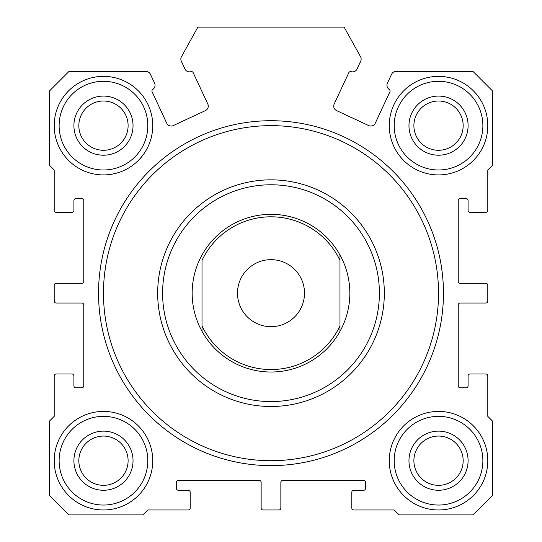 <?xml version="1.0" encoding="UTF-8"?>
<svg xmlns="http://www.w3.org/2000/svg" width="542" height="542" viewBox="0 0 542 542"><rect width="100%" height="100%" fill="white"/><g stroke="black" fill="none" stroke-linecap="round" stroke-linejoin="round"><path stroke-width="0.81" d="M389.17 89.389A1.972 1.972 0 0 1 389.874 91.876L375.267 123.197A4.925 4.925 0 0 1 368.723 125.581L336.568 110.588A4.925 4.925 0 0 1 334.184 104.037L348.791 72.716A1.972 1.972 0 0 1 351.148 71.666A4.925 4.925 0 0 0 357.036 69.03L360.694 61.185A4.925 4.925 0 0 0 360.538 56.714L344.123 27.1L197.877 27.1L181.462 56.714A4.925 4.925 0 0 0 181.306 61.185L184.964 69.03A4.925 4.925 0 0 0 190.852 71.666A1.972 1.972 0 0 1 193.209 72.716L207.816 104.037A4.925 4.925 0 0 1 205.432 110.588L173.277 125.581A4.925 4.925 0 0 1 166.733 123.197L152.126 91.876A1.972 1.972 0 0 1 152.83 89.389A4.925 4.925 0 0 0 154.599 83.19L150.446 74.288A4.925 4.925 0 0 0 145.981 71.442L68.983 71.442L49.275 91.158L49.275 165.066L54.2 169.992L54.2 210.398A1.972 1.972 0 0 0 56.172 212.362L71.937 212.362A1.972 1.972 0 0 0 73.908 210.398L73.908 200.54A1.972 1.972 0 0 1 75.88 198.568L81.795 198.568A1.972 1.972 0 0 1 83.766 200.54L83.766 281.345A1.972 1.972 0 0 1 81.795 283.317L56.172 283.317A1.972 1.972 0 0 0 54.2 285.288L54.2 301.054A1.972 1.972 0 0 0 56.172 303.025L81.795 303.025A1.972 1.972 0 0 1 83.766 304.997L83.766 385.802A1.972 1.972 0 0 1 81.795 387.774L75.88 387.774A1.972 1.972 0 0 1 73.908 385.802L73.908 375.952A1.972 1.972 0 0 0 71.937 373.98L56.172 373.98A1.972 1.972 0 0 0 54.2 375.952L54.2 416.358L49.275 421.283L49.275 495.192L68.983 514.9L142.892 514.9L147.817 509.975L188.223 509.975A1.972 1.972 0 0 0 190.195 508.003L190.195 492.238A1.972 1.972 0 0 0 188.223 490.266L178.365 490.266A1.972 1.972 0 0 1 176.394 488.295L176.394 482.38A1.972 1.972 0 0 1 178.365 480.408L259.178 480.408A1.972 1.972 0 0 1 261.142 482.38L261.142 508.003A1.972 1.972 0 0 0 263.114 509.975L278.886 509.975A1.972 1.972 0 0 0 280.858 508.003L280.858 482.38A1.972 1.972 0 0 1 282.822 480.408L363.635 480.408A1.972 1.972 0 0 1 365.606 482.38L365.606 488.295A1.972 1.972 0 0 1 363.635 490.266L353.777 490.266A1.972 1.972 0 0 0 351.805 492.238L351.805 508.003A1.972 1.972 0 0 0 353.777 509.975L394.183 509.975L399.108 514.9L473.017 514.9L492.725 495.192L492.725 421.283L487.8 416.358L487.8 375.952A1.972 1.972 0 0 0 485.828 373.98L470.063 373.98A1.972 1.972 0 0 0 468.092 375.952L468.092 385.802A1.972 1.972 0 0 1 466.12 387.774L460.205 387.774A1.972 1.972 0 0 1 458.234 385.802L458.234 304.997A1.972 1.972 0 0 1 460.205 303.025L485.828 303.025A1.972 1.972 0 0 0 487.8 301.054L487.8 285.288A1.972 1.972 0 0 0 485.828 283.317L460.205 283.317A1.972 1.972 0 0 1 458.234 281.345L458.234 200.54A1.972 1.972 0 0 1 460.205 198.568L466.12 198.568A1.972 1.972 0 0 1 468.092 200.54L468.092 210.398A1.972 1.972 0 0 0 470.063 212.362L485.828 212.362A1.972 1.972 0 0 0 487.8 210.398L487.8 169.992L492.725 165.066L492.725 91.158L473.017 71.442L396.019 71.442A4.925 4.925 0 0 0 391.554 74.288L387.401 83.19A4.925 4.925 0 0 0 389.17 89.389M443.458 293.175A172.458 172.458 0 0 1 271 465.625A172.458 172.458 0 0 1 98.542 293.175A172.458 172.458 0 0 1 271 120.717A172.458 172.458 0 0 1 443.458 293.175M103.475 293.175A167.525 167.525 0 0 0 271 460.7A167.525 167.525 0 0 0 438.525 293.175A167.525 167.525 0 0 0 271 125.642A167.525 167.525 0 0 0 103.475 293.175M157.675 293.175A113.325 113.325 0 0 1 271 179.842A113.325 113.325 0 0 1 384.325 293.175A113.325 113.325 0 0 1 271 406.5A113.325 113.325 0 0 1 157.675 293.175A113.325 113.325 0 0 0 271 406.5A113.325 113.325 0 0 0 384.325 293.175M202.017 331.338L202.017 325.952L202.017 331.338A78.834 78.834 0 0 0 339.983 331.338A78.834 78.834 0 0 1 202.017 331.338A78.834 78.834 0 0 1 271 214.334A78.834 78.834 0 0 1 339.983 331.338L339.983 260.397A76.375 76.375 0 0 0 202.017 260.397L202.017 325.952A76.375 76.375 0 0 0 339.983 325.952L339.983 331.338M487.8 460.7A49.275 49.275 0 0 1 438.525 509.975A49.275 49.275 0 0 1 389.258 460.7A49.275 49.275 0 0 1 438.525 411.425A49.275 49.275 0 0 1 487.8 460.7M394.183 460.7A44.342 44.342 0 0 0 438.525 505.042A44.342 44.342 0 0 0 482.875 460.7A44.342 44.342 0 0 0 438.525 416.358A44.342 44.342 0 0 0 394.183 460.7M152.742 125.642A49.275 49.275 0 0 1 103.475 174.917A49.275 49.275 0 0 1 54.2 125.642A49.275 49.275 0 0 1 103.475 76.375A49.275 49.275 0 0 1 152.742 125.642M59.125 125.642A44.342 44.342 0 0 0 103.475 169.992A44.342 44.342 0 0 0 147.817 125.642A44.342 44.342 0 0 0 103.475 81.3A44.342 44.342 0 0 0 59.125 125.642M468.092 460.7A29.566 29.566 0 0 1 438.525 490.266A29.566 29.566 0 0 1 408.966 460.7A29.566 29.566 0 0 1 438.525 431.134A29.566 29.566 0 0 1 468.092 460.7M413.892 460.7A24.634 24.634 0 0 0 438.525 485.334A24.634 24.634 0 0 0 463.166 460.7A24.634 24.634 0 0 0 438.525 436.066A24.634 24.634 0 0 0 413.892 460.7M133.034 125.642A29.566 29.566 0 0 1 103.475 155.208A29.566 29.566 0 0 1 73.908 125.642A29.566 29.566 0 0 1 103.475 96.083A29.566 29.566 0 0 1 133.034 125.642M78.834 125.642A24.634 24.634 0 0 0 103.475 150.283A24.634 24.634 0 0 0 128.108 125.642A24.634 24.634 0 0 0 103.475 101.008A24.634 24.634 0 0 0 78.834 125.642M487.8 125.642A49.275 49.275 0 0 1 438.525 174.917A49.275 49.275 0 0 1 389.258 125.642A49.275 49.275 0 0 1 438.525 76.375A49.275 49.275 0 0 1 487.8 125.642M394.183 125.642A44.342 44.342 0 0 0 438.525 169.992A44.342 44.342 0 0 0 482.875 125.642A44.342 44.342 0 0 0 438.525 81.3A44.342 44.342 0 0 0 394.183 125.642M468.092 125.642A29.566 29.566 0 0 1 438.525 155.208A29.566 29.566 0 0 1 408.966 125.642A29.566 29.566 0 0 1 438.525 96.083A29.566 29.566 0 0 1 468.092 125.642M413.892 125.642A24.634 24.634 0 0 0 438.525 150.283A24.634 24.634 0 0 0 463.166 125.642A24.634 24.634 0 0 0 438.525 101.008A24.634 24.634 0 0 0 413.892 125.642M133.034 460.7A29.566 29.566 0 0 1 103.475 490.266A29.566 29.566 0 0 1 73.908 460.7A29.566 29.566 0 0 1 103.475 431.134A29.566 29.566 0 0 1 133.034 460.7M78.834 460.7A24.634 24.634 0 0 0 103.475 485.334A24.634 24.634 0 0 0 128.108 460.7A24.634 24.634 0 0 0 103.475 436.066A24.634 24.634 0 0 0 78.834 460.7M152.742 460.7A49.275 49.275 0 0 1 103.475 509.975A49.275 49.275 0 0 1 54.2 460.7A49.275 49.275 0 0 1 103.475 411.425A49.275 49.275 0 0 1 152.742 460.7M59.125 460.7A44.342 44.342 0 0 0 103.475 505.042A44.342 44.342 0 0 0 147.817 460.7A44.342 44.342 0 0 0 103.475 416.358A44.342 44.342 0 0 0 59.125 460.7M237.498 293.175A33.502 33.502 0 0 0 271 326.677A33.502 33.502 0 0 0 304.502 293.175A33.502 33.502 0 0 0 271 259.665A33.502 33.502 0 0 0 237.498 293.175M339.983 260.397L339.983 255.004L339.983 260.397M379.4 293.175A108.4 108.4 0 0 0 271 184.775A108.4 108.4 0 0 0 162.6 293.175A108.4 108.4 0 0 0 271 401.575A108.4 108.4 0 0 0 379.4 293.175"/></g></svg>
